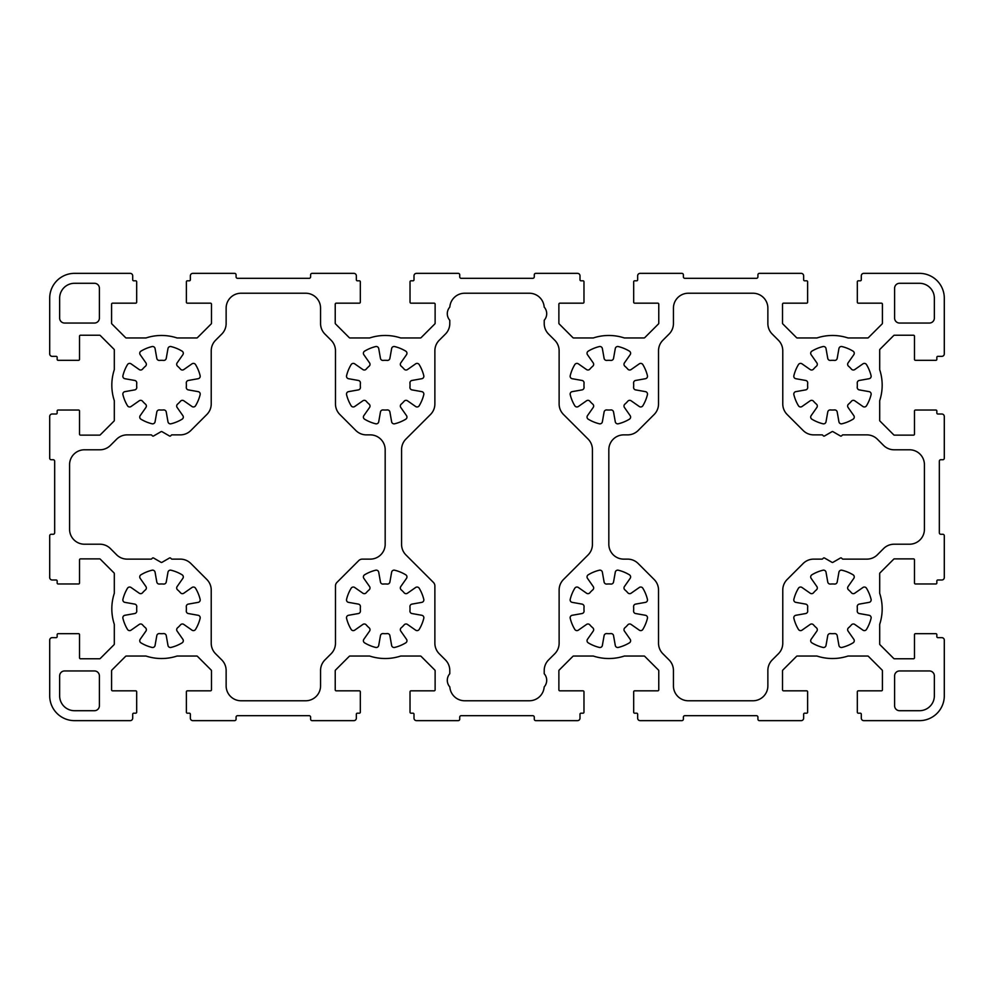 <?xml version="1.0" encoding="UTF-8"?>
<svg xmlns="http://www.w3.org/2000/svg" width="994" height="994" viewBox="0 0 994 994"><rect width="100%" height="100%" fill="white"/><g stroke="black" fill="none" stroke-linecap="round" stroke-linejoin="round"><path stroke-width="1.49" d="M816.956 656.04A49.7 49.7 0 0 0 847.994 656.04L867.675 656.04A0.994 0.994 0 0 1 868.383 656.326L882.138 670.08A0.994 0.994 0 0 1 882.423 670.788L882.423 689.836A0.994 0.994 0 0 1 881.429 690.83L858.319 690.83A0.994 0.994 0 0 0 857.325 691.824L857.325 712.201A0.994 0.994 0 0 0 858.319 713.195L860.307 713.195A0.994 0.994 0 0 1 861.301 714.189L861.301 718.165A2.485 2.485 0 0 0 863.786 720.65L919.45 720.65A24.85 24.85 0 0 0 944.3 695.8L944.3 640.136A2.485 2.485 0 0 0 941.815 637.651L937.839 637.651A0.994 0.994 0 0 1 936.845 636.657L936.845 634.669A0.994 0.994 0 0 0 935.851 633.675L915.474 633.675A0.994 0.994 0 0 0 914.48 634.669L914.48 657.779A0.994 0.994 0 0 1 913.486 658.774L894.438 658.774A0.994 0.994 0 0 1 893.73 658.488L879.976 644.733A0.994 0.994 0 0 1 879.69 644.025L879.69 624.344A49.7 49.7 0 0 0 879.69 593.306L879.69 573.625A0.994 0.994 0 0 1 879.976 572.917L893.73 559.162A0.994 0.994 0 0 1 894.438 558.876L913.486 558.876A0.994 0.994 0 0 1 914.48 559.87L914.48 582.981A0.994 0.994 0 0 0 915.474 583.975L935.851 583.975A0.994 0.994 0 0 0 936.845 582.981L936.845 580.993A0.994 0.994 0 0 1 937.839 579.999L941.815 579.999A2.485 2.485 0 0 0 944.3 577.514L944.3 535.766A1.491 1.491 0 0 0 942.809 534.275L940.821 534.275A1.491 1.491 0 0 1 939.33 532.784L939.33 461.216A1.491 1.491 0 0 1 940.821 459.725L942.809 459.725A1.491 1.491 0 0 0 944.3 458.234L944.3 416.486A2.485 2.485 0 0 0 941.815 414.001L937.839 414.001A0.994 0.994 0 0 1 936.845 413.007L936.845 411.019A0.994 0.994 0 0 0 935.851 410.025L915.474 410.025A0.994 0.994 0 0 0 914.48 411.019L914.48 434.129A0.994 0.994 0 0 1 913.486 435.123L894.438 435.123A0.994 0.994 0 0 1 893.73 434.838L879.976 421.083A0.994 0.994 0 0 1 879.69 420.375L879.69 400.694A49.7 49.7 0 0 0 879.69 369.656L879.69 349.975A0.994 0.994 0 0 1 879.976 349.267L893.73 335.512A0.994 0.994 0 0 1 894.438 335.226L913.486 335.226A0.994 0.994 0 0 1 914.48 336.221L914.48 359.331A0.994 0.994 0 0 0 915.474 360.325L935.851 360.325A0.994 0.994 0 0 0 936.845 359.331L936.845 357.343A0.994 0.994 0 0 1 937.839 356.349L941.815 356.349A2.485 2.485 0 0 0 944.3 353.864L944.3 298.2A24.85 24.85 0 0 0 919.45 273.35L863.786 273.35A2.485 2.485 0 0 0 861.301 275.835L861.301 279.811A0.994 0.994 0 0 1 860.307 280.805L858.319 280.805A0.994 0.994 0 0 0 857.325 281.799L857.325 302.176A0.994 0.994 0 0 0 858.319 303.17L881.429 303.17A0.994 0.994 0 0 1 882.423 304.164L882.423 323.212A0.994 0.994 0 0 1 882.138 323.92L868.383 337.674A0.994 0.994 0 0 1 867.675 337.96L847.994 337.96A49.7 49.7 0 0 0 816.956 337.96L797.275 337.96A0.994 0.994 0 0 1 796.567 337.674L782.812 323.92A0.994 0.994 0 0 1 782.526 323.212L782.526 304.164A0.994 0.994 0 0 1 783.52 303.17L806.631 303.17A0.994 0.994 0 0 0 807.625 302.176L807.625 281.799A0.994 0.994 0 0 0 806.631 280.805L804.643 280.805A0.994 0.994 0 0 1 803.649 279.811L803.649 275.835A2.485 2.485 0 0 0 801.164 273.35L759.416 273.35A1.491 1.491 0 0 0 757.925 274.841L757.925 276.829A1.491 1.491 0 0 1 756.434 278.32L684.866 278.32A1.491 1.491 0 0 1 683.375 276.829L683.375 274.841A1.491 1.491 0 0 0 681.884 273.35L640.136 273.35A2.485 2.485 0 0 0 637.651 275.835L637.651 279.811A0.994 0.994 0 0 1 636.657 280.805L634.669 280.805A0.994 0.994 0 0 0 633.675 281.799L633.675 302.176A0.994 0.994 0 0 0 634.669 303.17L657.779 303.17A0.994 0.994 0 0 1 658.774 304.164L658.774 323.212A0.994 0.994 0 0 1 658.488 323.92L644.733 337.674A0.994 0.994 0 0 1 644.025 337.96L624.344 337.96A49.7 49.7 0 0 0 593.306 337.96L573.625 337.96A0.994 0.994 0 0 1 572.917 337.674L559.162 323.92A0.994 0.994 0 0 1 558.876 323.212L558.876 304.164A0.994 0.994 0 0 1 559.87 303.17L582.981 303.17A0.994 0.994 0 0 0 583.975 302.176L583.975 281.799A0.994 0.994 0 0 0 582.981 280.805L580.993 280.805A0.994 0.994 0 0 1 579.999 279.811L579.999 275.835A2.485 2.485 0 0 0 577.514 273.35L535.766 273.35A1.491 1.491 0 0 0 534.275 274.841L534.275 276.829A1.491 1.491 0 0 1 532.784 278.32L461.216 278.32A1.491 1.491 0 0 1 459.725 276.829L459.725 274.841A1.491 1.491 0 0 0 458.234 273.35L416.486 273.35A2.485 2.485 0 0 0 414.001 275.835L414.001 279.811A0.994 0.994 0 0 1 413.007 280.805L411.019 280.805A0.994 0.994 0 0 0 410.025 281.799L410.025 302.176A0.994 0.994 0 0 0 411.019 303.17L434.129 303.17A0.994 0.994 0 0 1 435.123 304.164L435.123 323.212A0.994 0.994 0 0 1 434.838 323.92L421.083 337.674A0.994 0.994 0 0 1 420.375 337.96L400.694 337.96A49.7 49.7 0 0 0 369.656 337.96L349.975 337.96A0.994 0.994 0 0 1 349.267 337.674L335.512 323.92A0.994 0.994 0 0 1 335.226 323.212L335.226 304.164A0.994 0.994 0 0 1 336.221 303.17L359.331 303.17A0.994 0.994 0 0 0 360.325 302.176L360.325 281.799A0.994 0.994 0 0 0 359.331 280.805L357.343 280.805A0.994 0.994 0 0 1 356.349 279.811L356.349 275.835A2.485 2.485 0 0 0 353.864 273.35L312.116 273.35A1.491 1.491 0 0 0 310.625 274.841L310.625 276.829A1.491 1.491 0 0 1 309.134 278.32L237.566 278.32A1.491 1.491 0 0 1 236.075 276.829L236.075 274.841A1.491 1.491 0 0 0 234.584 273.35L192.836 273.35A2.485 2.485 0 0 0 190.351 275.835L190.351 279.811A0.994 0.994 0 0 1 189.357 280.805L187.369 280.805A0.994 0.994 0 0 0 186.375 281.799L186.375 302.176A0.994 0.994 0 0 0 187.369 303.17L210.48 303.17A0.994 0.994 0 0 1 211.473 304.164L211.473 323.212A0.994 0.994 0 0 1 211.188 323.92L197.433 337.674A0.994 0.994 0 0 1 196.725 337.96L177.044 337.96A49.7 49.7 0 0 0 146.006 337.96L126.325 337.96A0.994 0.994 0 0 1 125.617 337.674L111.862 323.92A0.994 0.994 0 0 1 111.576 323.212L111.576 304.164A0.994 0.994 0 0 1 112.57 303.17L135.681 303.17A0.994 0.994 0 0 0 136.675 302.176L136.675 281.799A0.994 0.994 0 0 0 135.681 280.805L133.693 280.805A0.994 0.994 0 0 1 132.699 279.811L132.699 275.835A2.485 2.485 0 0 0 130.214 273.35L74.55 273.35A24.85 24.85 0 0 0 49.7 298.2L49.7 353.864A2.485 2.485 0 0 0 52.185 356.349L56.161 356.349A0.994 0.994 0 0 1 57.155 357.343L57.155 359.331A0.994 0.994 0 0 0 58.149 360.325L78.526 360.325A0.994 0.994 0 0 0 79.52 359.331L79.52 336.221A0.994 0.994 0 0 1 80.514 335.226L99.562 335.226A0.994 0.994 0 0 1 100.27 335.512L114.024 349.267A0.994 0.994 0 0 1 114.31 349.975L114.31 369.656A49.7 49.7 0 0 0 114.31 400.694L114.31 420.375A0.994 0.994 0 0 1 114.024 421.083L100.27 434.838A0.994 0.994 0 0 1 99.562 435.123L80.514 435.123A0.994 0.994 0 0 1 79.52 434.129L79.52 411.019A0.994 0.994 0 0 0 78.526 410.025L58.149 410.025A0.994 0.994 0 0 0 57.155 411.019L57.155 413.007A0.994 0.994 0 0 1 56.161 414.001L52.185 414.001A2.485 2.485 0 0 0 49.7 416.486L49.7 458.234A1.491 1.491 0 0 0 51.191 459.725L53.179 459.725A1.491 1.491 0 0 1 54.67 461.216L54.67 532.784A1.491 1.491 0 0 1 53.179 534.275L51.191 534.275A1.491 1.491 0 0 0 49.7 535.766L49.7 577.514A2.485 2.485 0 0 0 52.185 579.999L56.161 579.999A0.994 0.994 0 0 1 57.155 580.993L57.155 582.981A0.994 0.994 0 0 0 58.149 583.975L78.526 583.975A0.994 0.994 0 0 0 79.52 582.981L79.52 559.87A0.994 0.994 0 0 1 80.514 558.876L99.562 558.876A0.994 0.994 0 0 1 100.27 559.162L114.024 572.917A0.994 0.994 0 0 1 114.31 573.625L114.31 593.306A49.7 49.7 0 0 0 114.31 624.344L114.31 644.025A0.994 0.994 0 0 1 114.024 644.733L100.27 658.488A0.994 0.994 0 0 1 99.562 658.774L80.514 658.774A0.994 0.994 0 0 1 79.52 657.779L79.52 634.669A0.994 0.994 0 0 0 78.526 633.675L58.149 633.675A0.994 0.994 0 0 0 57.155 634.669L57.155 636.657A0.994 0.994 0 0 1 56.161 637.651L52.185 637.651A2.485 2.485 0 0 0 49.7 640.136L49.7 695.8A24.85 24.85 0 0 0 74.55 720.65L130.214 720.65A2.485 2.485 0 0 0 132.699 718.165L132.699 714.189A0.994 0.994 0 0 1 133.693 713.195L135.681 713.195A0.994 0.994 0 0 0 136.675 712.201L136.675 691.824A0.994 0.994 0 0 0 135.681 690.83L112.57 690.83A0.994 0.994 0 0 1 111.576 689.836L111.576 670.788A0.994 0.994 0 0 1 111.862 670.08L125.617 656.326A0.994 0.994 0 0 1 126.325 656.04L146.006 656.04A49.7 49.7 0 0 0 177.044 656.04L196.725 656.04A0.994 0.994 0 0 1 197.433 656.326L211.188 670.08A0.994 0.994 0 0 1 211.473 670.788L211.473 689.836A0.994 0.994 0 0 1 210.48 690.83L187.369 690.83A0.994 0.994 0 0 0 186.375 691.824L186.375 712.201A0.994 0.994 0 0 0 187.369 713.195L189.357 713.195A0.994 0.994 0 0 1 190.351 714.189L190.351 718.165A2.485 2.485 0 0 0 192.836 720.65L234.584 720.65A1.491 1.491 0 0 0 236.075 719.159L236.075 717.171A1.491 1.491 0 0 1 237.566 715.68L309.134 715.68A1.491 1.491 0 0 1 310.625 717.171L310.625 719.159A1.491 1.491 0 0 0 312.116 720.65L353.864 720.65A2.485 2.485 0 0 0 356.349 718.165L356.349 714.189A0.994 0.994 0 0 1 357.343 713.195L359.331 713.195A0.994 0.994 0 0 0 360.325 712.201L360.325 691.824A0.994 0.994 0 0 0 359.331 690.83L336.221 690.83A0.994 0.994 0 0 1 335.226 689.836L335.226 670.788A0.994 0.994 0 0 1 335.512 670.08L349.267 656.326A0.994 0.994 0 0 1 349.975 656.04L369.656 656.04A49.7 49.7 0 0 0 400.694 656.04L420.375 656.04A0.994 0.994 0 0 1 421.083 656.326L434.838 670.08A0.994 0.994 0 0 1 435.123 670.788L435.123 689.836A0.994 0.994 0 0 1 434.129 690.83L411.019 690.83A0.994 0.994 0 0 0 410.025 691.824L410.025 712.201A0.994 0.994 0 0 0 411.019 713.195L413.007 713.195A0.994 0.994 0 0 1 414.001 714.189L414.001 718.165A2.485 2.485 0 0 0 416.486 720.65L458.234 720.65A1.491 1.491 0 0 0 459.725 719.159L459.725 717.171A1.491 1.491 0 0 1 461.216 715.68L532.784 715.68A1.491 1.491 0 0 1 534.275 717.171L534.275 719.159A1.491 1.491 0 0 0 535.766 720.65L577.514 720.65A2.485 2.485 0 0 0 579.999 718.165L579.999 714.189A0.994 0.994 0 0 1 580.993 713.195L582.981 713.195A0.994 0.994 0 0 0 583.975 712.201L583.975 691.824A0.994 0.994 0 0 0 582.981 690.83L559.87 690.83A0.994 0.994 0 0 1 558.876 689.836L558.876 670.788A0.994 0.994 0 0 1 559.162 670.08L572.917 656.326A0.994 0.994 0 0 1 573.625 656.04L593.306 656.04A49.7 49.7 0 0 0 624.344 656.04L644.025 656.04A0.994 0.994 0 0 1 644.733 656.326L658.488 670.08A0.994 0.994 0 0 1 658.774 670.788L658.774 689.836A0.994 0.994 0 0 1 657.779 690.83L634.669 690.83A0.994 0.994 0 0 0 633.675 691.824L633.675 712.201A0.994 0.994 0 0 0 634.669 713.195L636.657 713.195A0.994 0.994 0 0 1 637.651 714.189L637.651 718.165A2.485 2.485 0 0 0 640.136 720.65L681.884 720.65A1.491 1.491 0 0 0 683.375 719.159L683.375 717.171A1.491 1.491 0 0 1 684.866 715.68L756.434 715.68A1.491 1.491 0 0 1 757.925 717.171L757.925 719.159A1.491 1.491 0 0 0 759.416 720.65L801.164 720.65A2.485 2.485 0 0 0 803.649 718.165L803.649 714.189A0.994 0.994 0 0 1 804.643 713.195L806.631 713.195A0.994 0.994 0 0 0 807.625 712.201L807.625 691.824A0.994 0.994 0 0 0 806.631 690.83L783.52 690.83A0.994 0.994 0 0 1 782.526 689.836L782.526 670.788A0.994 0.994 0 0 1 782.812 670.08L796.567 656.326A0.994 0.994 0 0 1 797.275 656.04L816.956 656.04M841.98 423.779A2.485 2.485 0 0 1 838.936 421.804L837.196 411.988A2.485 2.485 0 0 0 834.55 409.938A24.85 24.85 0 0 1 830.4 409.938A2.485 2.485 0 0 0 827.754 411.988L826.014 421.804A2.485 2.485 0 0 1 822.97 423.779A39.76 39.76 0 0 1 811.887 419.195A2.485 2.485 0 0 1 811.141 415.641L816.857 407.478A2.485 2.485 0 0 0 816.434 404.148A24.85 24.85 0 0 1 813.502 401.216A2.485 2.485 0 0 0 810.172 400.793L802.009 406.509A2.485 2.485 0 0 1 798.455 405.763A39.76 39.76 0 0 1 793.871 394.68A2.485 2.485 0 0 1 795.846 391.636L805.662 389.897A2.485 2.485 0 0 0 807.712 387.25A24.85 24.85 0 0 1 807.712 383.1A2.485 2.485 0 0 0 805.662 380.453L795.846 378.714A2.485 2.485 0 0 1 793.871 375.67A39.76 39.76 0 0 1 798.455 364.587A2.485 2.485 0 0 1 802.009 363.841L810.172 369.557A2.485 2.485 0 0 0 813.502 369.134A24.85 24.85 0 0 1 816.434 366.202A2.485 2.485 0 0 0 816.857 362.872L811.141 354.709A2.485 2.485 0 0 1 811.887 351.155A39.76 39.76 0 0 1 822.97 346.571A2.485 2.485 0 0 1 826.014 348.546L827.754 358.362A2.485 2.485 0 0 0 830.4 360.412A24.85 24.85 0 0 1 834.55 360.412A2.485 2.485 0 0 0 837.196 358.362L838.936 348.546A2.485 2.485 0 0 1 841.98 346.571A39.76 39.76 0 0 1 853.063 351.155A2.485 2.485 0 0 1 853.809 354.709L848.093 362.872A2.485 2.485 0 0 0 848.516 366.202A24.85 24.85 0 0 1 851.448 369.134A2.485 2.485 0 0 0 854.778 369.557L862.941 363.841A2.485 2.485 0 0 1 866.495 364.587A39.76 39.76 0 0 1 871.079 375.67A2.485 2.485 0 0 1 869.104 378.714L859.288 380.453A2.485 2.485 0 0 0 857.238 383.1A24.85 24.85 0 0 1 857.238 387.25A2.485 2.485 0 0 0 859.288 389.897L869.104 391.636A2.485 2.485 0 0 1 871.079 394.68A39.76 39.76 0 0 1 866.495 405.763A2.485 2.485 0 0 1 862.941 406.509L854.778 400.793A2.485 2.485 0 0 0 851.448 401.216A24.85 24.85 0 0 1 848.516 404.148A2.485 2.485 0 0 0 848.093 407.478L853.809 415.641A2.485 2.485 0 0 1 853.063 419.195A39.76 39.76 0 0 1 841.98 423.779M642.845 405.763A2.485 2.485 0 0 1 639.291 406.509L631.128 400.793A2.485 2.485 0 0 0 627.798 401.216A24.85 24.85 0 0 1 624.866 404.148A2.485 2.485 0 0 0 624.443 407.478L630.159 415.641A2.485 2.485 0 0 1 629.413 419.195A39.76 39.76 0 0 1 618.33 423.779A2.485 2.485 0 0 1 615.286 421.804L613.547 411.988A2.485 2.485 0 0 0 610.9 409.938A24.85 24.85 0 0 1 606.75 409.938A2.485 2.485 0 0 0 604.103 411.988L602.364 421.804A2.485 2.485 0 0 1 599.32 423.779A39.76 39.76 0 0 1 588.237 419.195A2.485 2.485 0 0 1 587.491 415.641L593.207 407.478A2.485 2.485 0 0 0 592.784 404.148A24.85 24.85 0 0 1 589.852 401.216A2.485 2.485 0 0 0 586.522 400.793L578.359 406.509A2.485 2.485 0 0 1 574.805 405.763A39.76 39.76 0 0 1 570.221 394.68A2.485 2.485 0 0 1 572.196 391.636L582.012 389.897A2.485 2.485 0 0 0 584.062 387.25A24.85 24.85 0 0 1 584.062 383.1A2.485 2.485 0 0 0 582.012 380.453L572.196 378.714A2.485 2.485 0 0 1 570.221 375.67A39.76 39.76 0 0 1 574.805 364.587A2.485 2.485 0 0 1 578.359 363.841L586.522 369.557A2.485 2.485 0 0 0 589.852 369.134A24.85 24.85 0 0 1 592.784 366.202A2.485 2.485 0 0 0 593.207 362.872L587.491 354.709A2.485 2.485 0 0 1 588.237 351.155A39.76 39.76 0 0 1 599.32 346.571A2.485 2.485 0 0 1 602.364 348.546L604.103 358.362A2.485 2.485 0 0 0 606.75 360.412A24.85 24.85 0 0 1 610.9 360.412A2.485 2.485 0 0 0 613.547 358.362L615.286 348.546A2.485 2.485 0 0 1 618.33 346.571A39.76 39.76 0 0 1 629.413 351.155A2.485 2.485 0 0 1 630.159 354.709L624.443 362.872A2.485 2.485 0 0 0 624.866 366.202A24.85 24.85 0 0 1 627.798 369.134A2.485 2.485 0 0 0 631.128 369.557L639.291 363.841A2.485 2.485 0 0 1 642.845 364.587A39.76 39.76 0 0 1 647.429 375.67A2.485 2.485 0 0 1 645.454 378.714L635.638 380.453A2.485 2.485 0 0 0 633.588 383.1A24.85 24.85 0 0 1 633.588 387.25A2.485 2.485 0 0 0 635.638 389.897L645.454 391.636A2.485 2.485 0 0 1 647.429 394.68A39.76 39.76 0 0 1 642.845 405.763M387.449 584.074A2.485 2.485 0 0 1 387.25 584.062A24.85 24.85 0 0 0 383.1 584.062A2.485 2.485 0 0 1 380.453 582.012L378.714 572.196A2.485 2.485 0 0 0 375.67 570.221A39.76 39.76 0 0 0 364.587 574.805A2.485 2.485 0 0 0 363.841 578.359L369.557 586.522A2.485 2.485 0 0 1 369.134 589.852A24.85 24.85 0 0 0 366.202 592.784A2.485 2.485 0 0 1 362.872 593.207L354.709 587.491A2.485 2.485 0 0 0 351.155 588.237A39.76 39.76 0 0 0 346.571 599.32A2.485 2.485 0 0 0 348.546 602.364L358.362 604.103A2.485 2.485 0 0 1 360.412 606.75A24.85 24.85 0 0 0 360.412 610.9A2.485 2.485 0 0 1 358.362 613.547L348.546 615.286A2.485 2.485 0 0 0 346.571 618.33A39.76 39.76 0 0 0 351.155 629.413A2.485 2.485 0 0 0 354.709 630.159L362.872 624.443A2.485 2.485 0 0 1 366.202 624.866A24.85 24.85 0 0 0 369.134 627.798A2.485 2.485 0 0 1 369.557 631.128L363.841 639.291A2.485 2.485 0 0 0 364.587 642.845A39.76 39.76 0 0 0 375.67 647.429A2.485 2.485 0 0 0 378.714 645.454L380.453 635.638A2.485 2.485 0 0 1 383.1 633.588A24.85 24.85 0 0 0 387.25 633.588A2.485 2.485 0 0 1 389.897 635.638L391.636 645.454A2.485 2.485 0 0 0 394.68 647.429A39.76 39.76 0 0 0 405.763 642.845A2.485 2.485 0 0 0 406.509 639.291L400.793 631.128A2.485 2.485 0 0 1 401.216 627.798A24.85 24.85 0 0 0 404.148 624.866A2.485 2.485 0 0 1 407.478 624.443L415.641 630.159A2.485 2.485 0 0 0 419.195 629.413A39.76 39.76 0 0 0 423.779 618.33A2.485 2.485 0 0 0 421.804 615.286L411.988 613.547A2.485 2.485 0 0 1 409.938 610.9A24.85 24.85 0 0 0 409.938 606.75A2.485 2.485 0 0 1 411.988 604.103L421.804 602.364A2.485 2.485 0 0 0 423.779 599.32A39.76 39.76 0 0 0 419.195 588.237A2.485 2.485 0 0 0 415.641 587.491L407.478 593.207A2.485 2.485 0 0 1 404.148 592.784A24.85 24.85 0 0 0 401.216 589.852A2.485 2.485 0 0 1 400.793 586.522L406.509 578.359A2.485 2.485 0 0 0 405.763 574.805A39.76 39.76 0 0 0 394.68 570.221A2.485 2.485 0 0 0 391.636 572.196L389.897 582.012A2.485 2.485 0 0 1 387.449 584.074M419.195 405.763A2.485 2.485 0 0 1 415.641 406.509L407.478 400.793A2.485 2.485 0 0 0 404.148 401.216A24.85 24.85 0 0 1 401.216 404.148A2.485 2.485 0 0 0 400.793 407.478L406.509 415.641A2.485 2.485 0 0 1 405.763 419.195A39.76 39.76 0 0 1 394.68 423.779A2.485 2.485 0 0 1 391.636 421.804L389.897 411.988A2.485 2.485 0 0 0 387.25 409.938A24.85 24.85 0 0 1 383.1 409.938A2.485 2.485 0 0 0 380.453 411.988L378.714 421.804A2.485 2.485 0 0 1 375.67 423.779A39.76 39.76 0 0 1 364.587 419.195A2.485 2.485 0 0 1 363.841 415.641L369.557 407.478A2.485 2.485 0 0 0 369.134 404.148A24.85 24.85 0 0 1 366.202 401.216A2.485 2.485 0 0 0 362.872 400.793L354.709 406.509A2.485 2.485 0 0 1 351.155 405.763A39.76 39.76 0 0 1 346.571 394.68A2.485 2.485 0 0 1 348.546 391.636L358.362 389.897A2.485 2.485 0 0 0 360.412 387.25A24.85 24.85 0 0 1 360.412 383.1A2.485 2.485 0 0 0 358.362 380.453L348.546 378.714A2.485 2.485 0 0 1 346.571 375.67A39.76 39.76 0 0 1 351.155 364.587A2.485 2.485 0 0 1 354.709 363.841L362.872 369.557A2.485 2.485 0 0 0 366.202 369.134A24.85 24.85 0 0 1 369.134 366.202A2.485 2.485 0 0 0 369.557 362.872L363.841 354.709A2.485 2.485 0 0 1 364.587 351.155A39.76 39.76 0 0 1 375.67 346.571A2.485 2.485 0 0 1 378.714 348.546L380.453 358.362A2.485 2.485 0 0 0 383.1 360.412A24.85 24.85 0 0 1 387.25 360.412A2.485 2.485 0 0 0 389.897 358.362L391.636 348.546A2.485 2.485 0 0 1 394.68 346.571A39.76 39.76 0 0 1 405.763 351.155A2.485 2.485 0 0 1 406.509 354.709L400.793 362.872A2.485 2.485 0 0 0 401.216 366.202A24.85 24.85 0 0 1 404.148 369.134A2.485 2.485 0 0 0 407.478 369.557L415.641 363.841A2.485 2.485 0 0 1 419.195 364.587A39.76 39.76 0 0 1 423.779 375.67A2.485 2.485 0 0 1 421.804 378.714L411.988 380.453A2.485 2.485 0 0 0 409.938 383.1A24.85 24.85 0 0 1 409.938 387.25A2.485 2.485 0 0 0 411.988 389.897L421.804 391.636A2.485 2.485 0 0 1 423.779 394.68A39.76 39.76 0 0 1 419.195 405.763M182.399 370.017A2.485 2.485 0 0 1 180.498 369.134A24.85 24.85 0 0 0 177.566 366.202A2.485 2.485 0 0 1 177.143 362.872L182.859 354.709A2.485 2.485 0 0 0 182.113 351.155A39.76 39.76 0 0 0 171.03 346.571A2.485 2.485 0 0 0 167.986 348.546L166.246 358.362A2.485 2.485 0 0 1 163.6 360.412A24.85 24.85 0 0 0 159.45 360.412A2.485 2.485 0 0 1 156.803 358.362L155.064 348.546A2.485 2.485 0 0 0 152.02 346.571A39.76 39.76 0 0 0 140.937 351.155A2.485 2.485 0 0 0 140.191 354.709L145.907 362.872A2.485 2.485 0 0 1 145.484 366.202A24.85 24.85 0 0 0 142.552 369.134A2.485 2.485 0 0 1 139.222 369.557L131.059 363.841A2.485 2.485 0 0 0 127.505 364.587A39.76 39.76 0 0 0 122.921 375.67A2.485 2.485 0 0 0 124.896 378.714L134.712 380.453A2.485 2.485 0 0 1 136.762 383.1A24.85 24.85 0 0 0 136.762 387.25A2.485 2.485 0 0 1 134.712 389.897L124.896 391.636A2.485 2.485 0 0 0 122.921 394.68A39.76 39.76 0 0 0 127.505 405.763A2.485 2.485 0 0 0 131.059 406.509L139.222 400.793A2.485 2.485 0 0 1 142.552 401.216A24.85 24.85 0 0 0 145.484 404.148A2.485 2.485 0 0 1 145.907 407.478L140.191 415.641A2.485 2.485 0 0 0 140.937 419.195A39.76 39.76 0 0 0 152.02 423.779A2.485 2.485 0 0 0 155.064 421.804L156.803 411.988A2.485 2.485 0 0 1 159.45 409.938A24.85 24.85 0 0 0 163.6 409.938A2.485 2.485 0 0 1 166.246 411.988L167.986 421.804A2.485 2.485 0 0 0 171.03 423.779A39.76 39.76 0 0 0 182.113 419.195A2.485 2.485 0 0 0 182.859 415.641L177.143 407.478A2.485 2.485 0 0 1 177.566 404.148A24.85 24.85 0 0 0 180.498 401.216A2.485 2.485 0 0 1 183.828 400.793L191.991 406.509A2.485 2.485 0 0 0 195.545 405.763A39.76 39.76 0 0 0 200.129 394.68A2.485 2.485 0 0 0 198.154 391.636L188.338 389.897A2.485 2.485 0 0 1 186.288 387.25A24.85 24.85 0 0 0 186.288 383.1A2.485 2.485 0 0 1 188.338 380.453L198.154 378.714A2.485 2.485 0 0 0 200.129 375.67A39.76 39.76 0 0 0 195.545 364.587A2.485 2.485 0 0 0 191.991 363.841L183.828 369.557A2.485 2.485 0 0 1 182.399 370.017M182.399 593.666A2.485 2.485 0 0 1 180.498 592.784A24.85 24.85 0 0 0 177.566 589.852A2.485 2.485 0 0 1 177.143 586.522L182.859 578.359A2.485 2.485 0 0 0 182.113 574.805A39.76 39.76 0 0 0 171.03 570.221A2.485 2.485 0 0 0 167.986 572.196L166.246 582.012A2.485 2.485 0 0 1 163.6 584.062A24.85 24.85 0 0 0 159.45 584.062A2.485 2.485 0 0 1 156.803 582.012L155.064 572.196A2.485 2.485 0 0 0 152.02 570.221A39.76 39.76 0 0 0 140.937 574.805A2.485 2.485 0 0 0 140.191 578.359L145.907 586.522A2.485 2.485 0 0 1 145.484 589.852A24.85 24.85 0 0 0 142.552 592.784A2.485 2.485 0 0 1 139.222 593.207L131.059 587.491A2.485 2.485 0 0 0 127.505 588.237A39.76 39.76 0 0 0 122.921 599.32A2.485 2.485 0 0 0 124.896 602.364L134.712 604.103A2.485 2.485 0 0 1 136.762 606.75A24.85 24.85 0 0 0 136.762 610.9A2.485 2.485 0 0 1 134.712 613.547L124.896 615.286A2.485 2.485 0 0 0 122.921 618.33A39.76 39.76 0 0 0 127.505 629.413A2.485 2.485 0 0 0 131.059 630.159L139.222 624.443A2.485 2.485 0 0 1 142.552 624.866A24.85 24.85 0 0 0 145.484 627.798A2.485 2.485 0 0 1 145.907 631.128L140.191 639.291A2.485 2.485 0 0 0 140.937 642.845A39.76 39.76 0 0 0 152.02 647.429A2.485 2.485 0 0 0 155.064 645.454L156.803 635.638A2.485 2.485 0 0 1 159.45 633.588A24.85 24.85 0 0 0 163.6 633.588A2.485 2.485 0 0 1 166.246 635.638L167.986 645.454A2.485 2.485 0 0 0 171.03 647.429A39.76 39.76 0 0 0 182.113 642.845A2.485 2.485 0 0 0 182.859 639.291L177.143 631.128A2.485 2.485 0 0 1 177.566 627.798A24.85 24.85 0 0 0 180.498 624.866A2.485 2.485 0 0 1 183.828 624.443L191.991 630.159A2.485 2.485 0 0 0 195.545 629.413A39.76 39.76 0 0 0 200.129 618.33A2.485 2.485 0 0 0 198.154 615.286L188.338 613.547A2.485 2.485 0 0 1 186.288 610.9A24.85 24.85 0 0 0 186.288 606.75A2.485 2.485 0 0 1 188.338 604.103L198.154 602.364A2.485 2.485 0 0 0 200.129 599.32A39.76 39.76 0 0 0 195.545 588.237A2.485 2.485 0 0 0 191.991 587.491L183.828 593.207A2.485 2.485 0 0 1 182.399 593.666M611.099 584.074A2.485 2.485 0 0 1 610.9 584.062A24.85 24.85 0 0 0 606.75 584.062A2.485 2.485 0 0 1 604.103 582.012L602.364 572.196A2.485 2.485 0 0 0 599.32 570.221A39.76 39.76 0 0 0 588.237 574.805A2.485 2.485 0 0 0 587.491 578.359L593.207 586.522A2.485 2.485 0 0 1 592.784 589.852A24.85 24.85 0 0 0 589.852 592.784A2.485 2.485 0 0 1 586.522 593.207L578.359 587.491A2.485 2.485 0 0 0 574.805 588.237A39.76 39.76 0 0 0 570.221 599.32A2.485 2.485 0 0 0 572.196 602.364L582.012 604.103A2.485 2.485 0 0 1 584.062 606.75A24.85 24.85 0 0 0 584.062 610.9A2.485 2.485 0 0 1 582.012 613.547L572.196 615.286A2.485 2.485 0 0 0 570.221 618.33A39.76 39.76 0 0 0 574.805 629.413A2.485 2.485 0 0 0 578.359 630.159L586.522 624.443A2.485 2.485 0 0 1 589.852 624.866A24.85 24.85 0 0 0 592.784 627.798A2.485 2.485 0 0 1 593.207 631.128L587.491 639.291A2.485 2.485 0 0 0 588.237 642.845A39.76 39.76 0 0 0 599.32 647.429A2.485 2.485 0 0 0 602.364 645.454L604.103 635.638A2.485 2.485 0 0 1 606.75 633.588A24.85 24.85 0 0 0 610.9 633.588A2.485 2.485 0 0 1 613.547 635.638L615.286 645.454A2.485 2.485 0 0 0 618.33 647.429A39.76 39.76 0 0 0 629.413 642.845A2.485 2.485 0 0 0 630.159 639.291L624.443 631.128A2.485 2.485 0 0 1 624.866 627.798A24.85 24.85 0 0 0 627.798 624.866A2.485 2.485 0 0 1 631.128 624.443L639.291 630.159A2.485 2.485 0 0 0 642.845 629.413A39.76 39.76 0 0 0 647.429 618.33A2.485 2.485 0 0 0 645.454 615.286L635.638 613.547A2.485 2.485 0 0 1 633.588 610.9A24.85 24.85 0 0 0 633.588 606.75A2.485 2.485 0 0 1 635.638 604.103L645.454 602.364A2.485 2.485 0 0 0 647.429 599.32A39.76 39.76 0 0 0 642.845 588.237A2.485 2.485 0 0 0 639.291 587.491L631.128 593.207A2.485 2.485 0 0 1 627.798 592.784A24.85 24.85 0 0 0 624.866 589.852A2.485 2.485 0 0 1 624.443 586.522L630.159 578.359A2.485 2.485 0 0 0 629.413 574.805A39.76 39.76 0 0 0 618.33 570.221A2.485 2.485 0 0 0 615.286 572.196L613.547 582.012A2.485 2.485 0 0 1 611.099 584.074M841.98 647.429A2.485 2.485 0 0 1 838.936 645.454L837.196 635.638A2.485 2.485 0 0 0 834.55 633.588A24.85 24.85 0 0 1 830.4 633.588A2.485 2.485 0 0 0 827.754 635.638L826.014 645.454A2.485 2.485 0 0 1 822.97 647.429A39.76 39.76 0 0 1 811.887 642.845A2.485 2.485 0 0 1 811.141 639.291L816.857 631.128A2.485 2.485 0 0 0 816.434 627.798A24.85 24.85 0 0 1 813.502 624.866A2.485 2.485 0 0 0 810.172 624.443L802.009 630.159A2.485 2.485 0 0 1 798.455 629.413A39.76 39.76 0 0 1 793.871 618.33A2.485 2.485 0 0 1 795.846 615.286L805.662 613.547A2.485 2.485 0 0 0 807.712 610.9A24.85 24.85 0 0 1 807.712 606.75A2.485 2.485 0 0 0 805.662 604.103L795.846 602.364A2.485 2.485 0 0 1 793.871 599.32A39.76 39.76 0 0 1 798.455 588.237A2.485 2.485 0 0 1 802.009 587.491L810.172 593.207A2.485 2.485 0 0 0 813.502 592.784A24.85 24.85 0 0 1 816.434 589.852A2.485 2.485 0 0 0 816.857 586.522L811.141 578.359A2.485 2.485 0 0 1 811.887 574.805A39.76 39.76 0 0 1 822.97 570.221A2.485 2.485 0 0 1 826.014 572.196L827.754 582.012A2.485 2.485 0 0 0 830.4 584.062A24.85 24.85 0 0 1 834.55 584.062A2.485 2.485 0 0 0 837.196 582.012L838.936 572.196A2.485 2.485 0 0 1 841.98 570.221A39.76 39.76 0 0 1 853.063 574.805A2.485 2.485 0 0 1 853.809 578.359L848.093 586.522A2.485 2.485 0 0 0 848.516 589.852A24.85 24.85 0 0 1 851.448 592.784A2.485 2.485 0 0 0 854.778 593.207L862.941 587.491A2.485 2.485 0 0 1 866.495 588.237A39.76 39.76 0 0 1 871.079 599.32A2.485 2.485 0 0 1 869.104 602.364L859.288 604.103A2.485 2.485 0 0 0 857.238 606.75A24.85 24.85 0 0 1 857.238 610.9A2.485 2.485 0 0 0 859.288 613.547L869.104 615.286A2.485 2.485 0 0 1 871.079 618.33A39.76 39.76 0 0 1 866.495 629.413A2.485 2.485 0 0 1 862.941 630.159L854.778 624.443A2.485 2.485 0 0 0 851.448 624.866A24.85 24.85 0 0 1 848.516 627.798A2.485 2.485 0 0 0 848.093 631.128L853.809 639.291A2.485 2.485 0 0 1 853.063 642.845A39.76 39.76 0 0 1 841.98 647.429M153.076 436.117A0.994 0.994 0 0 1 152.38 435.832L151.722 435.161A0.994 0.994 0 0 0 151.013 434.875L127.133 434.875A14.91 14.91 0 0 0 116.596 439.236L110.421 445.424A14.91 14.91 0 0 1 99.872 449.785L84.49 449.785A14.91 14.91 0 0 0 69.58 464.695L69.58 529.305A14.91 14.91 0 0 0 84.49 544.215L99.872 544.215A14.91 14.91 0 0 1 110.421 548.576L116.596 554.764A14.91 14.91 0 0 0 127.133 559.125L151.013 559.125A0.994 0.994 0 0 0 151.722 558.839L152.38 558.168A0.994 0.994 0 0 1 153.573 558.019L161.028 562.318A0.994 0.994 0 0 0 162.022 562.318L169.477 558.019A0.994 0.994 0 0 1 170.67 558.168L171.328 558.839A0.994 0.994 0 0 0 172.037 559.125L180.287 559.125A14.91 14.91 0 0 1 190.836 563.486L206.864 579.514A14.91 14.91 0 0 1 211.225 590.063L211.225 643.217A14.91 14.91 0 0 0 215.586 653.754L221.774 659.929A14.91 14.91 0 0 1 226.135 670.478L226.135 685.86A14.91 14.91 0 0 0 241.045 700.77L305.655 700.77A14.91 14.91 0 0 0 320.565 685.86L320.565 670.478A14.91 14.91 0 0 1 324.926 659.929L331.114 653.754A14.91 14.91 0 0 0 335.475 643.217L335.475 585.938A4.97 4.97 0 0 1 336.929 582.422L358.772 560.579A4.97 4.97 0 0 1 362.288 559.125L370.265 559.125A14.91 14.91 0 0 0 385.175 544.215L385.175 449.785A14.91 14.91 0 0 0 370.265 434.875L366.413 434.875A14.91 14.91 0 0 1 355.864 430.514L339.836 414.486A14.91 14.91 0 0 1 335.475 403.937L335.475 350.783A14.91 14.91 0 0 0 331.114 340.246L324.926 334.071A14.91 14.91 0 0 1 320.565 323.522L320.565 308.14A14.91 14.91 0 0 0 305.655 293.23L241.045 293.23A14.91 14.91 0 0 0 226.135 308.14L226.135 323.522A14.91 14.91 0 0 1 221.774 334.071L215.586 340.246A14.91 14.91 0 0 0 211.225 350.783L211.225 403.937A14.91 14.91 0 0 1 206.864 414.486L190.836 430.514A14.91 14.91 0 0 1 180.287 434.875L172.037 434.875A0.994 0.994 0 0 0 171.328 435.161L170.67 435.832A0.994 0.994 0 0 1 169.477 435.981L162.022 431.682A0.994 0.994 0 0 0 161.028 431.682L153.573 435.981A0.994 0.994 0 0 1 153.076 436.117M840.924 436.117A0.994 0.994 0 0 1 840.427 435.981L832.972 431.682A0.994 0.994 0 0 0 831.978 431.682L824.523 435.981A0.994 0.994 0 0 1 823.33 435.832L822.672 435.161A0.994 0.994 0 0 0 821.963 434.875L813.713 434.875A14.91 14.91 0 0 1 803.164 430.514L787.136 414.486A14.91 14.91 0 0 1 782.775 403.937L782.775 350.783A14.91 14.91 0 0 0 778.414 340.246L772.226 334.071A14.91 14.91 0 0 1 767.865 323.522L767.865 308.14A14.91 14.91 0 0 0 752.955 293.23L688.345 293.23A14.91 14.91 0 0 0 673.435 308.14L673.435 323.522A14.91 14.91 0 0 1 669.074 334.071L662.886 340.246A14.91 14.91 0 0 0 658.525 350.783L658.525 403.937A14.91 14.91 0 0 1 654.164 414.486L638.136 430.514A14.91 14.91 0 0 1 627.587 434.875L623.735 434.875A14.91 14.91 0 0 0 608.825 449.785L608.825 544.215A14.91 14.91 0 0 0 623.735 559.125L627.587 559.125A14.91 14.91 0 0 1 638.136 563.486L654.164 579.514A14.91 14.91 0 0 1 658.525 590.063L658.525 643.217A14.91 14.91 0 0 0 662.886 653.754L669.074 659.929A14.91 14.91 0 0 1 673.435 670.478L673.435 685.86A14.91 14.91 0 0 0 688.345 700.77L752.955 700.77A14.91 14.91 0 0 0 767.865 685.86L767.865 670.478A14.91 14.91 0 0 1 772.226 659.929L778.414 653.754A14.91 14.91 0 0 0 782.775 643.217L782.775 590.063A14.91 14.91 0 0 1 787.136 579.514L803.164 563.486A14.91 14.91 0 0 1 813.713 559.125L821.963 559.125A0.994 0.994 0 0 0 822.672 558.839L823.33 558.168A0.994 0.994 0 0 1 824.523 558.019L831.978 562.318A0.994 0.994 0 0 0 832.972 562.318L840.427 558.019A0.994 0.994 0 0 1 841.62 558.168L842.278 558.839A0.994 0.994 0 0 0 842.987 559.125L866.867 559.125A14.91 14.91 0 0 0 877.404 554.764L883.579 548.576A14.91 14.91 0 0 1 894.128 544.215L909.51 544.215A14.91 14.91 0 0 0 924.42 529.305L924.42 464.695A14.91 14.91 0 0 0 909.51 449.785L894.128 449.785A14.91 14.91 0 0 1 883.579 445.424L877.404 439.236A14.91 14.91 0 0 0 866.867 434.875L842.987 434.875A0.994 0.994 0 0 0 842.278 435.161L841.62 435.832A0.994 0.994 0 0 1 840.924 436.117M899.57 283.29L919.45 283.29A14.91 14.91 0 0 1 934.36 298.2L934.36 318.08A4.97 4.97 0 0 1 929.39 323.05L899.57 323.05A4.97 4.97 0 0 1 894.6 318.08L894.6 288.26A4.97 4.97 0 0 1 899.57 283.29M59.64 298.2A14.91 14.91 0 0 1 74.55 283.29L94.43 283.29A4.97 4.97 0 0 1 99.4 288.26L99.4 318.08A4.97 4.97 0 0 1 94.43 323.05L64.61 323.05A4.97 4.97 0 0 1 59.64 318.08L59.64 298.2M99.4 675.92L99.4 705.74A4.97 4.97 0 0 1 94.43 710.71L74.55 710.71A14.91 14.91 0 0 1 59.64 695.8L59.64 675.92A4.97 4.97 0 0 1 64.61 670.95L94.43 670.95A4.97 4.97 0 0 1 99.4 675.92M894.6 705.74L894.6 675.92A4.97 4.97 0 0 1 899.57 670.95L929.39 670.95A4.97 4.97 0 0 1 934.36 675.92L934.36 695.8A14.91 14.91 0 0 1 919.45 710.71L899.57 710.71A4.97 4.97 0 0 1 894.6 705.74M592.424 449.599L592.424 544.401A14.91 14.91 0 0 1 588.063 554.95L563.486 579.514A14.91 14.91 0 0 0 559.125 590.063L559.125 643.217A14.91 14.91 0 0 1 554.764 653.754L548.576 659.929A14.91 14.91 0 0 0 544.215 670.478L544.215 673.733A9.94 9.94 0 0 1 544.178 686.929A14.91 14.91 0 0 1 529.305 700.77L464.695 700.77A14.91 14.91 0 0 1 449.822 686.929A9.94 9.94 0 0 1 449.785 673.733L449.785 670.478A14.91 14.91 0 0 0 445.424 659.929L439.236 653.754A14.91 14.91 0 0 1 434.875 643.217L434.875 585.938A4.97 4.97 0 0 0 433.421 582.422L405.937 554.95A14.91 14.91 0 0 1 401.576 544.401L401.576 449.599A14.91 14.91 0 0 1 405.937 439.05L430.514 414.486A14.91 14.91 0 0 0 434.875 403.937L434.875 350.783A14.91 14.91 0 0 1 439.236 340.246L445.424 334.071A14.91 14.91 0 0 0 449.785 323.522L449.785 320.267A9.94 9.94 0 0 1 449.822 307.071A14.91 14.91 0 0 1 464.695 293.23L529.305 293.23A14.91 14.91 0 0 1 544.178 307.071A9.94 9.94 0 0 1 544.215 320.267L544.215 323.522A14.91 14.91 0 0 0 548.576 334.071L554.764 340.246A14.91 14.91 0 0 1 559.125 350.783L559.125 403.937A14.91 14.91 0 0 0 563.486 414.486L588.063 439.05A14.91 14.91 0 0 1 592.424 449.599"/></g></svg>
